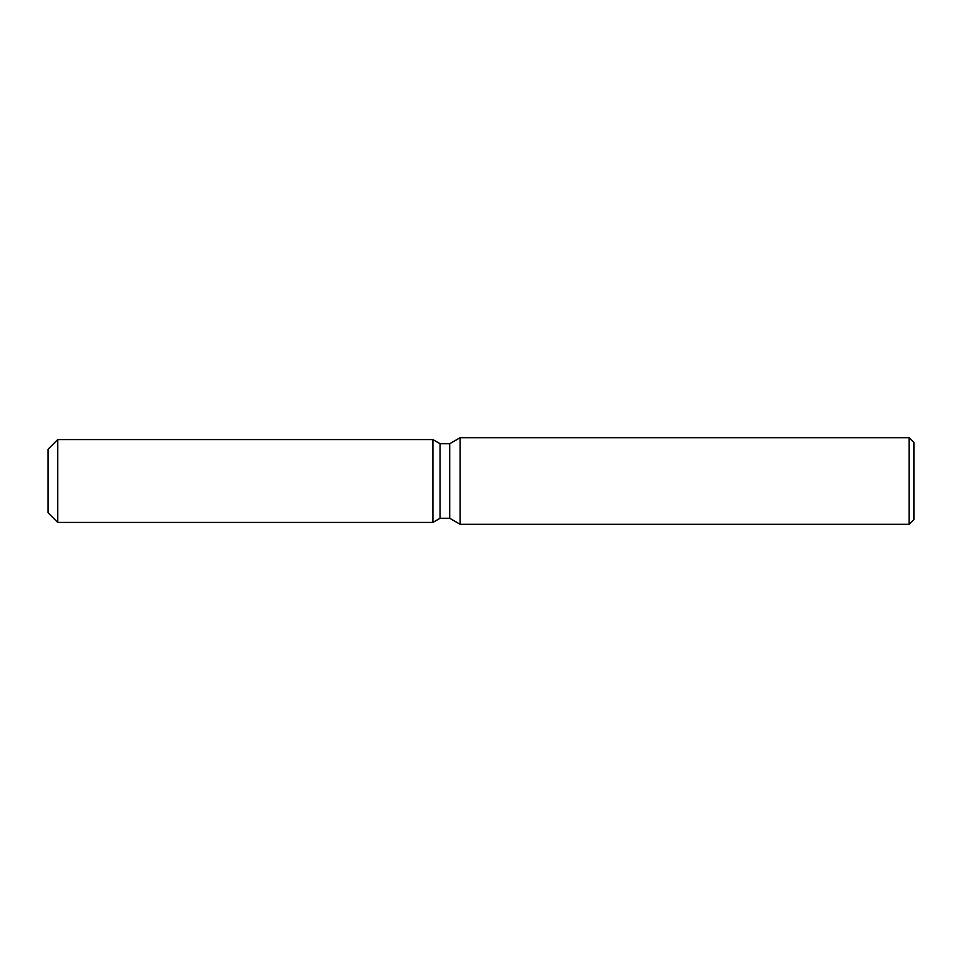 <?xml version="1.0" encoding="UTF-8"?>
<svg xmlns="http://www.w3.org/2000/svg" width="962" height="962" viewBox="0 0 962 962"><rect width="100%" height="100%" fill="white"/><g stroke="black" fill="none" stroke-linecap="round" stroke-linejoin="round"><path stroke-width="1.44" d="M432.9 522.414L57.72 522.414L48.1 512.794L48.1 449.206L57.72 439.586L432.9 439.586L440.079 443.722L449.699 443.722L460.125 437.71L909.09 437.71L913.9 442.52L913.9 519.48L909.09 524.29L460.125 524.29L449.699 518.277L440.079 518.277L432.9 522.414L432.9 439.586L440.079 443.722L440.079 518.277L432.9 522.414L432.9 439.586M449.699 518.277L449.699 443.722M460.125 524.29L460.125 437.71M909.09 524.29L909.09 437.71M57.72 522.414L57.72 439.586M48.1 512.794L48.1 449.206"/></g></svg>
